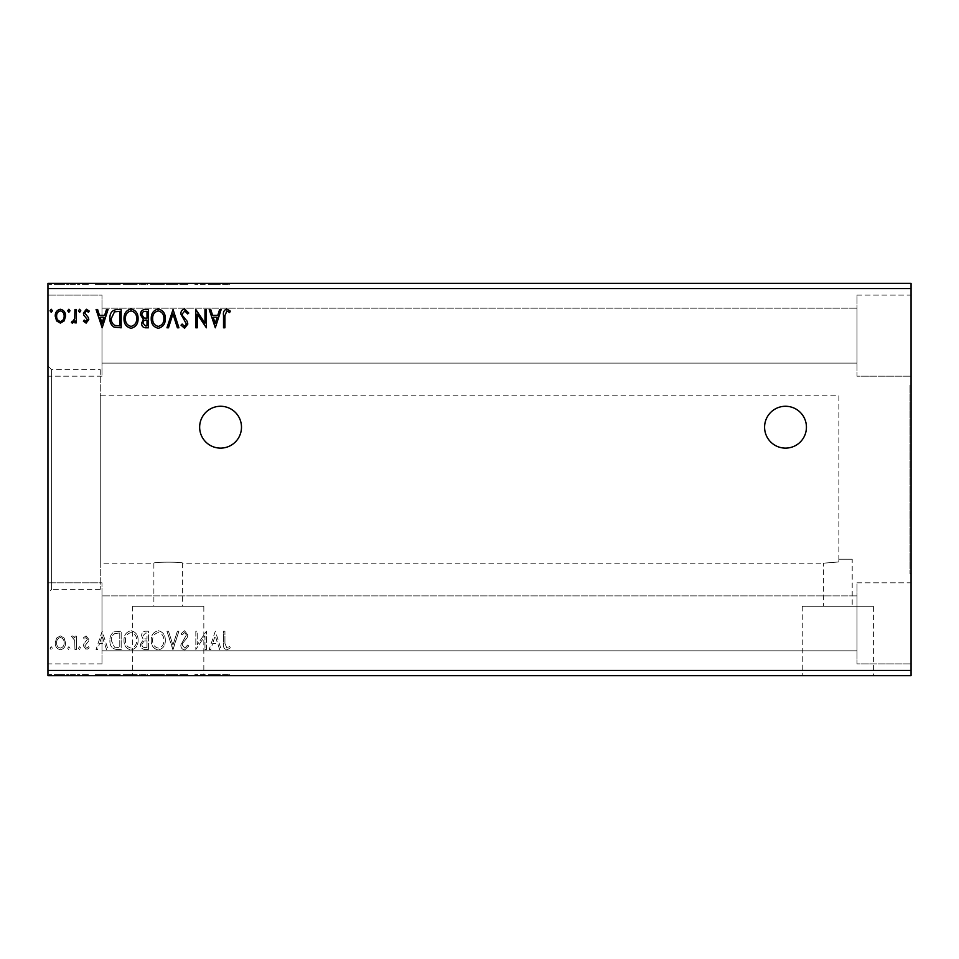 <?xml version="1.0" encoding="UTF-8"?>
<svg xmlns="http://www.w3.org/2000/svg" width="959" height="959" viewBox="0 0 959 959"><rect width="100%" height="100%" fill="white"/><g stroke="black" fill="none" stroke-linecap="round" stroke-linejoin="round"><path stroke-width="0.72" stroke-dasharray="4.79 3.6" d="M785.505 406.268A20.918 20.918 0 0 0 764.587 427.187A20.918 20.918 0 0 0 785.505 448.117A20.918 20.918 0 0 0 806.435 427.187A20.918 20.918 0 0 0 785.505 406.268M220.57 406.268A20.918 20.918 0 0 0 199.652 427.187A20.918 20.918 0 0 0 220.57 448.117A20.918 20.918 0 0 0 241.488 427.187A20.918 20.918 0 0 0 220.57 406.268M910.007 385.338L910.007 573.662L910.007 385.338L911.05 385.338L911.05 573.662L911.05 385.338M910.007 573.662L911.05 573.662M852.203 559.217L838.861 559.217L852.203 559.217L852.203 606.292L823.433 606.292L823.433 563.197L838.861 561.95L838.861 559.217L838.861 561.95L823.433 563.197L182.642 563.197C183.541 561.842 152.984 561.842 153.872 563.197C152.984 561.842 183.517 561.842 182.642 563.197L182.642 606.292L153.872 606.292L182.642 606.292M838.861 395.803L838.861 561.95L838.861 395.803L100.263 395.803L100.263 563.197L153.872 563.197L153.872 606.292M823.433 606.292L852.203 606.292M873.385 606.292L802.251 606.292L873.385 606.292L873.385 675.136L802.251 675.136L873.385 675.136M802.251 606.292L802.251 675.136M203.835 606.292L132.69 606.292L203.835 606.292L203.835 675.136L132.69 675.136L203.835 675.136M132.69 606.292L132.69 675.136M220.57 675.136L115.955 675.136L220.57 675.663M115.955 675.136L120.247 675.663L108.978 675.663L115.991 675.663L115.991 674.609L120.247 674.609L120.247 675.663L120.247 674.609L113.114 674.609L113.114 675.663M890.132 675.136L785.505 675.136L890.132 675.663M857.01 363.113L101.99 363.113L101.99 308.187L101.99 363.113L101.99 308.187L101.99 363.113L857.01 363.113L857.01 308.187L101.99 308.187L857.01 308.187L857.01 363.113M857.01 650.813L101.99 650.813L101.99 595.887L101.99 650.813L101.99 595.887L101.99 650.813L857.01 650.813L857.01 595.887L101.99 595.887L857.01 595.887L857.01 650.813M857.01 582.808L911.05 582.808L911.05 663.892L911.05 582.808L911.05 663.892L911.05 582.808L857.01 582.808L857.01 663.892L911.05 663.892L857.01 663.892L857.01 582.808M857.01 295.108L911.05 295.108L911.05 376.192L911.05 295.108L911.05 376.192L911.05 295.108L857.01 295.108L857.01 376.192L911.05 376.192L857.01 376.192L857.01 295.108M101.99 663.892L47.95 663.892L47.95 582.808L47.95 663.892L47.95 582.808L47.95 663.892L101.99 663.892L101.99 582.808L47.95 582.808L101.99 582.808L101.99 663.892M101.99 376.192L47.95 376.192L47.95 295.108L47.95 376.192L47.95 295.108L47.95 376.192L101.99 376.192L101.99 295.108L47.95 295.108L101.99 295.108L101.99 376.192M100.263 369.647L100.263 589.353L100.263 369.647L51.606 369.647L51.606 589.353L47.95 593.01L47.95 365.99L47.95 593.01M100.263 589.353L51.606 589.353L51.606 369.647L47.95 365.99M204.974 649.507L206.389 649.507L206.389 631.202L197.23 644.856L197.23 631.202L195.828 631.202L195.828 649.507L204.974 635.889L204.974 649.507L206.389 649.507L206.389 631.202L197.23 644.856L197.23 631.202L195.828 631.202L195.828 649.507L204.974 635.889L204.974 649.507M173.052 649.507L178.925 631.202L177.391 631.202L172.944 645.083L168.484 631.202L166.95 631.202L172.824 649.507L178.925 631.202L177.391 631.202L172.944 645.083L168.484 631.202L166.95 631.202L173.052 649.507M148.405 649.507L148.405 631.202L145.816 631.202C143.035 631.334 141.62 632.844 141.608 635.733L143.323 639.629L140.434 644.304C140.446 647.325 141.884 649.063 144.749 649.507L148.405 649.507L148.405 631.202L145.816 631.202C143.035 631.334 141.62 632.844 141.608 635.733L143.323 639.629L140.434 644.304C140.446 647.325 141.884 649.063 144.749 649.507L148.405 649.507M116.926 649.507L121.182 649.507L121.182 631.202L114.049 631.861C111.088 633.923 109.698 636.824 109.913 640.576C109.71 645.863 112.047 648.835 116.926 649.507L121.182 649.507L121.182 631.202L114.049 631.861C111.088 633.923 109.698 636.824 109.913 640.576C109.71 645.863 112.047 648.835 116.926 649.507M64.181 638.107L60.381 635.889L56.593 638.095L55.226 642.854C55.19 646.642 56.905 648.943 60.381 649.734C63.869 648.943 65.596 646.654 65.56 642.854L64.181 638.107L60.381 635.889L56.593 638.095L55.226 642.854C55.19 646.642 56.905 648.943 60.381 649.734C63.869 648.943 65.596 646.654 65.56 642.854L64.181 638.107M76.348 649.507L76.348 636.129L74.946 636.129L74.946 638.095L72.488 635.889L71.422 636.344L72.093 637.771L72.728 637.531L74.718 640.42L74.946 649.507L76.348 649.507L76.348 636.129L74.946 636.129L74.946 638.095L72.488 635.889L71.422 636.344L74.718 640.42L74.946 649.507L76.348 649.507M86.106 635.889L83.397 637.795L84.212 638.946L86.022 637.531L87.389 639.329L83.853 643.801L83.397 645.875L86.358 649.734L89.259 647.924L88.456 646.69L86.526 648.092L84.8 645.946L88.336 641.463L88.791 639.401L86.106 635.889L83.397 637.795L84.212 638.946L86.022 637.531L87.389 639.329L83.853 643.801L83.397 645.875L86.358 649.734L89.259 647.924L88.456 646.69L86.526 648.092L84.8 645.946L88.336 641.463L88.791 639.401L86.106 635.889M224.933 643.381L224.933 631.202L223.519 631.202L223.519 643.561C222.956 646.881 224.07 649.027 226.863 649.974L230.328 647.864L229.609 646.45L226.887 648.092L224.933 643.381L224.933 631.202L223.519 631.202L223.519 643.561C222.956 646.881 224.07 649.027 226.863 649.974L230.328 647.864L229.609 646.45L226.887 648.092L224.933 643.381M47.95 670.425L47.95 675.663L911.05 675.663L911.05 670.425L47.95 670.425L47.95 283.337L911.05 283.337L911.05 288.575L47.95 288.575M911.05 670.425L911.05 288.575M102.169 631.202L96.068 649.507L97.602 649.507L99.484 643.633L104.627 643.633L106.509 649.507L108.043 649.507L102.169 631.202L96.068 649.507L97.602 649.507L99.484 643.633L104.627 643.633L106.509 649.507L108.043 649.507L102.169 631.202M80.808 648.212L79.633 646.69L78.458 648.212L79.633 649.734L80.808 648.212L79.633 646.69L78.458 648.212L79.633 649.734L80.808 648.212M52.409 648.212L51.235 646.69L50.06 648.212L51.235 649.734L52.409 648.212L51.235 646.69L50.06 648.212L51.235 649.734L52.409 648.212M70.019 648.212L68.844 646.69L67.669 648.212L68.844 649.734L70.019 648.212L68.844 646.69L67.669 648.212L68.844 649.734L70.019 648.212M138.084 640.432C138.192 635.206 135.866 631.969 131.131 630.722C126.288 631.849 123.903 635.062 123.999 640.348C123.915 645.575 126.252 648.787 131.023 649.974C135.794 648.823 138.144 645.647 138.084 640.432C138.192 635.206 135.866 631.969 131.131 630.722C126.288 631.849 123.903 635.062 123.999 640.348C123.915 645.575 126.252 648.787 131.023 649.974C135.794 648.823 138.144 645.647 138.084 640.432M165.308 640.432C165.416 635.206 163.09 631.969 158.355 630.722C153.512 631.849 151.138 635.062 151.222 640.348C151.138 645.575 153.476 648.787 158.247 649.974C163.018 648.823 165.38 645.647 165.308 640.432C165.416 635.206 163.09 631.969 158.355 630.722C153.512 631.849 151.138 635.062 151.222 640.348C151.138 645.575 153.476 648.787 158.247 649.974C163.018 648.823 165.38 645.647 165.308 640.432M184.667 649.974L188.779 645.97L187.64 645.047L184.775 648.092L182.21 644.999L182.678 643.201L187.125 637.783L187.844 635.002L184.572 630.722L181.035 633.827L182.138 634.954L184.596 632.604L186.43 634.918L180.807 645.023C180.831 647.769 182.114 649.411 184.667 649.974L188.779 645.97L187.64 645.047L184.775 648.092L182.21 644.999L182.678 643.201L187.125 637.783L187.844 635.002L184.572 630.722L181.035 633.827L182.138 634.954L184.596 632.604L186.43 634.918L180.807 645.023C180.831 647.769 182.114 649.411 184.667 649.974M215.307 631.202L209.206 649.507L210.74 649.507L212.622 643.633L217.765 643.633L219.635 649.507L221.169 649.507L215.307 631.202L209.206 649.507L210.74 649.507L212.622 643.633L217.765 643.633L219.635 649.507L221.169 649.507L215.307 631.202M69.072 675.663L66.722 675.663L69.072 675.663L69.072 674.609L67.897 674.609L67.897 675.663L67.897 674.609L66.722 674.609L66.722 675.663M79.873 675.663L77.523 675.663L79.873 675.663L79.873 674.609L78.698 674.609L78.698 675.663L78.698 674.609L77.523 674.609L77.523 675.663M101.234 675.663L95.133 675.663L107.096 675.663L101.234 675.663L101.234 674.609L100.995 675.663M137.149 675.663L123.064 675.663L137.149 675.663L137.149 674.609L130.184 674.609L130.184 675.663M214.372 675.663L208.259 675.663L220.234 675.663L214.372 675.663L214.372 674.609L214.133 675.663M183.732 675.663L187.844 675.663L179.86 675.663L183.732 675.663L183.732 674.609L187.844 674.609L187.844 675.663M164.373 675.663L150.287 675.663L164.373 675.663L164.373 674.609L157.42 674.609L157.42 675.663M51.474 675.663L49.125 675.663L51.474 675.663L51.474 674.609L50.3 674.609L50.3 675.663L50.3 674.609L49.125 674.609L49.125 675.663M147.47 675.663L139.487 675.663L147.47 675.663L147.47 674.609L147.47 675.663M172.117 675.663L166.015 675.663L172.117 675.663L172.117 674.609L177.99 674.609L177.99 675.663M223.986 675.663L229.393 675.663L223.986 675.663L223.986 674.609L223.986 675.663M205.154 674.609L194.881 674.609L204.039 674.609L204.039 675.663L194.881 675.663L204.039 675.663L204.039 674.609L205.442 674.609L205.154 675.663M85.171 675.663L88.324 675.663L83.865 675.663L87.856 675.663L85.171 675.663L85.171 674.609L82.45 674.609L82.45 675.663L82.45 674.609L83.277 674.609L83.277 675.663M75.413 675.663L70.486 675.663L75.413 675.663L75.413 674.609L75.413 675.663M54.291 674.609L64.613 674.609L63.246 674.609L63.21 675.663L54.291 675.663L64.613 675.663L55.694 675.663L63.21 675.663L63.246 674.609L59.446 674.609L59.446 675.663L59.446 674.609L55.658 674.609L55.658 675.663L55.694 674.609L54.291 674.609L54.291 675.663M54.291 284.391L64.613 284.391L63.246 284.391L63.21 283.337L54.291 283.337L64.613 283.337L55.694 283.337L63.21 283.337L63.246 284.391L59.446 284.391L59.446 283.337L59.446 284.391L55.658 284.391L55.658 283.337L55.694 284.391L54.291 284.391L54.291 283.337M75.413 283.337L70.486 283.337L75.413 283.337L75.413 284.391L75.413 283.337M85.171 283.337L88.324 283.337L83.865 283.337L87.856 283.337L85.171 283.337L85.171 284.391L82.45 284.391L82.45 283.337L82.45 284.391L83.277 284.391L83.277 283.337M115.991 283.337L108.978 283.337L115.991 283.337L115.991 284.391L120.247 284.391L120.247 283.337L120.247 284.391L113.114 284.391L113.114 283.337M147.47 283.337L139.487 283.337L147.47 283.337L147.47 284.391L147.47 283.337M172.117 283.337L166.015 283.337L172.117 283.337L172.117 284.391L177.99 284.391L177.99 283.337M205.154 284.391L194.881 284.391L204.039 284.391L204.039 283.337L194.881 283.337L204.039 283.337L204.039 284.391L205.442 284.391L205.154 283.337M223.986 283.337L229.393 283.337L223.986 283.337L223.986 284.391L223.986 283.337M214.372 283.337L208.259 283.337L220.234 283.337L214.372 283.337L214.372 284.391L214.133 283.337M183.732 283.337L187.844 283.337L179.86 283.337L183.732 283.337L183.732 284.391L187.844 284.391L187.844 283.337M164.373 283.337L150.287 283.337L164.373 283.337L164.373 284.391L157.42 284.391L157.42 283.337M137.149 283.337L123.064 283.337L137.149 283.337L137.149 284.391L130.184 284.391L130.184 283.337M101.234 283.337L95.133 283.337L107.096 283.337L101.234 283.337L101.234 284.391L100.995 283.337M79.873 283.337L77.523 283.337L79.873 283.337L79.873 284.391L78.698 284.391L78.698 283.337L78.698 284.391L77.523 284.391L77.523 283.337M69.072 283.337L66.722 283.337L69.072 283.337L69.072 284.391L67.897 284.391L67.897 283.337L67.897 284.391L66.722 284.391L66.722 283.337M51.474 283.337L49.125 283.337L51.474 283.337L51.474 284.391L50.3 284.391L50.3 283.337L50.3 284.391L49.125 284.391L49.125 283.337M100.263 563.197L100.263 395.803M222.584 284.391L229.393 284.391L222.584 284.391L222.584 283.337M225.928 284.391L225.928 283.337M229.393 284.391L229.393 283.337M228.674 284.391L228.674 283.337M226.863 284.391L226.863 283.337M225.94 284.391L225.94 283.337M214.133 284.391L208.259 284.391L208.259 283.337M208.259 284.391L209.793 284.391L209.793 283.337M209.793 284.391L211.675 284.391L211.675 283.337M211.675 284.391L216.818 284.391L216.818 283.337M216.818 284.391L218.7 284.391L218.7 283.337M218.7 284.391L220.234 284.391L220.234 283.337M220.234 284.391L214.372 284.391M212.275 284.391L216.219 284.391L212.275 284.391L212.275 283.337L216.219 283.337L212.275 283.337M214.253 284.391L214.253 283.337M216.219 284.391L216.219 283.337M196.295 284.391L196.295 283.337L196.295 284.391M194.881 284.391L194.881 283.337L194.881 284.391M195.204 284.391L195.204 283.337M187.844 284.391L186.693 284.391L186.693 283.337M186.693 284.391L183.828 284.391L183.828 283.337M183.828 284.391L181.275 284.391L181.275 283.337M181.275 284.391L181.73 283.337M181.73 284.391L186.178 284.391L186.178 283.337M186.178 284.391L186.909 284.391L186.909 283.337M186.909 284.391L183.637 284.391L183.637 283.337L183.648 284.391L180.1 284.391L180.1 283.337M180.1 284.391L181.203 284.391L181.203 283.337M181.203 284.391L185.495 284.391L185.495 283.337M185.495 284.391L184.643 284.391L184.643 283.337M184.643 284.391L182.905 284.391L182.905 283.337M182.905 284.391L179.86 284.391L179.86 283.337M179.86 284.391L183.732 284.391M177.99 284.391L176.456 284.391L176.456 283.337M176.456 284.391L171.997 284.391L171.997 283.337M171.997 284.391L167.549 284.391L167.549 283.337M167.549 284.391L166.015 284.391L166.015 283.337M166.015 284.391L171.877 284.391L171.877 283.337M157.42 284.391L150.287 284.391L150.287 283.337M150.287 284.391L157.312 284.391L157.312 283.337L162.958 283.337L157.36 283.337L157.36 284.391L164.373 284.391M157.36 284.391L151.702 284.391L162.958 284.391L157.36 284.391L157.36 283.337M151.702 284.391L151.702 283.337M162.958 284.391L162.958 283.337M140.661 284.391L147.47 284.391L140.661 284.391L140.661 283.337M142.376 284.391L142.376 283.337M139.487 284.391L139.487 283.337M143.814 284.391L143.814 283.337M143.107 284.391L146.068 284.391L140.901 284.391L145.348 283.337L142.076 283.337L146.068 283.337L143.107 283.337M142.076 284.391L146.068 284.391L142.076 284.391L142.076 283.337M144.605 284.391L144.605 283.337M146.068 284.391L146.068 283.337L146.068 284.391M145.348 284.391L145.348 283.337L145.348 284.391M140.901 284.391L140.901 283.337M144.449 284.391L144.449 283.337M130.184 284.391L123.064 284.391L123.064 283.337M123.064 284.391L130.076 284.391L130.076 283.337M130.076 284.391L137.149 284.391M130.124 284.391L124.466 284.391L135.734 284.391L124.466 283.337L135.734 283.337L130.124 283.337L130.124 284.391M124.466 284.391L124.466 283.337M135.734 284.391L135.734 283.337M113.114 284.391L108.978 284.391L108.978 283.337M108.978 284.391L115.991 284.391M117.909 284.391L110.381 284.391L117.909 284.391L117.909 283.337L118.832 283.337L110.381 283.337L117.909 283.337M118.832 284.391L118.832 283.337L118.832 284.391M113.857 284.391L113.857 283.337M110.381 284.391L110.381 283.337M113.558 284.391L113.558 283.337M100.995 284.391L95.133 284.391L95.133 283.337M95.133 284.391L96.667 284.391L96.667 283.337M96.667 284.391L98.537 284.391L98.537 283.337M98.537 284.391L103.68 284.391L103.68 283.337M103.68 284.391L105.562 284.391L105.562 283.337M105.562 284.391L107.096 284.391L107.096 283.337M107.096 284.391L101.234 284.391M99.149 284.391L103.081 284.391L99.149 284.391L99.149 283.337L103.081 283.337L99.149 283.337M101.115 284.391L101.115 283.337M103.081 284.391L103.081 283.337M83.277 284.391L85.087 284.391L85.087 283.337M85.087 284.391L86.442 284.391L86.442 283.337M86.442 284.391L86.106 283.337M86.106 284.391L82.918 284.391L82.918 283.337M82.918 284.391L85.423 284.391L85.423 283.337M85.423 284.391L88.324 284.391L88.324 283.337M88.324 284.391L87.521 284.391L87.521 283.337M87.521 284.391L85.579 284.391L85.579 283.337M85.579 284.391L83.865 284.391L83.865 283.337M83.865 284.391L84.2 283.337M84.2 284.391L85.699 284.391L85.699 283.337M85.699 284.391L87.401 284.391L87.401 283.337M87.401 284.391L87.856 283.337M87.856 284.391L85.171 284.391M77.523 284.391L79.873 284.391M71.553 284.391L75.413 284.391L73.999 284.391L73.999 283.337L73.999 284.391L71.553 284.391L71.553 283.337M70.486 284.391L70.486 283.337M71.158 284.391L71.158 283.337M71.781 284.391L71.781 283.337M73.783 284.391L73.783 283.337M73.999 284.391L73.999 283.337M66.722 284.391L69.072 284.391M64.613 284.391L64.613 283.337M59.446 284.391L63.21 284.391L59.446 284.391L59.446 283.337L59.446 284.391M49.125 284.391L51.474 284.391M49.125 674.609L51.474 674.609M140.661 674.609L147.47 674.609L140.661 674.609L140.661 675.663M142.376 674.609L142.376 675.663M139.487 674.609L139.487 675.663M143.814 674.609L143.814 675.663M143.107 674.609L146.068 674.609L140.901 674.609L145.348 675.663L142.076 675.663L146.068 675.663L143.107 675.663M142.076 674.609L146.068 674.609L142.076 674.609L142.076 675.663M144.605 674.609L144.605 675.663M146.068 674.609L146.068 675.663L146.068 674.609M145.348 674.609L145.348 675.663L145.348 674.609M140.901 674.609L140.901 675.663M144.449 674.609L144.449 675.663M157.42 674.609L150.287 674.609L150.287 675.663M150.287 674.609L157.312 674.609L157.312 675.663L162.958 675.663L157.36 675.663L157.36 674.609L164.373 674.609M157.36 674.609L151.702 674.609L162.958 674.609L157.36 674.609L157.36 675.663M151.702 674.609L151.702 675.663M162.958 674.609L162.958 675.663M177.99 674.609L176.456 674.609L176.456 675.663M176.456 674.609L171.997 674.609L171.997 675.663M171.997 674.609L167.549 674.609L167.549 675.663M167.549 674.609L166.015 674.609L166.015 675.663M166.015 674.609L171.877 674.609L171.877 675.663M187.844 674.609L186.693 674.609L186.693 675.663M186.693 674.609L183.828 674.609L183.828 675.663M183.828 674.609L181.275 674.609L181.275 675.663M181.275 674.609L181.73 675.663M181.73 674.609L186.178 674.609L186.178 675.663M186.178 674.609L186.909 674.609L186.909 675.663M186.909 674.609L183.637 674.609L183.637 675.663L183.648 674.609L180.1 674.609L180.1 675.663M180.1 674.609L181.203 674.609L181.203 675.663M181.203 674.609L185.495 674.609L185.495 675.663M185.495 674.609L184.643 674.609L184.643 675.663M184.643 674.609L182.905 674.609L182.905 675.663M182.905 674.609L179.86 674.609L179.86 675.663M179.86 674.609L183.732 674.609M222.584 674.609L229.393 674.609L222.584 674.609L222.584 675.663M225.928 674.609L225.928 675.663M229.393 674.609L229.393 675.663M228.674 674.609L228.674 675.663M226.863 674.609L226.863 675.663M225.94 674.609L225.94 675.663M214.133 674.609L208.259 674.609L208.259 675.663M208.259 674.609L209.793 674.609L209.793 675.663M209.793 674.609L211.675 674.609L211.675 675.663M211.675 674.609L216.818 674.609L216.818 675.663M216.818 674.609L218.7 674.609L218.7 675.663M218.7 674.609L220.234 674.609L220.234 675.663M220.234 674.609L214.372 674.609M212.275 674.609L216.219 674.609L212.275 674.609L212.275 675.663L216.219 675.663L212.275 675.663M214.253 674.609L214.253 675.663M216.219 674.609L216.219 675.663M196.295 674.609L196.295 675.663L196.295 674.609M194.881 674.609L194.881 675.663L194.881 674.609M195.204 674.609L195.204 675.663M130.184 674.609L123.064 674.609L123.064 675.663M123.064 674.609L130.076 674.609L130.076 675.663M130.076 674.609L137.149 674.609M130.124 674.609L124.466 674.609L135.734 674.609L124.466 675.663L135.734 675.663L130.124 675.663L130.124 674.609M124.466 674.609L124.466 675.663M135.734 674.609L135.734 675.663M113.114 674.609L108.978 674.609L108.978 675.663M108.978 674.609L115.991 674.609M117.909 674.609L110.381 674.609L117.909 674.609L117.909 675.663L118.832 675.663L110.381 675.663L117.909 675.663M118.832 674.609L118.832 675.663L118.832 674.609M113.857 674.609L113.857 675.663M110.381 674.609L110.381 675.663M113.558 674.609L113.558 675.663M100.995 674.609L95.133 674.609L95.133 675.663M95.133 674.609L96.667 674.609L96.667 675.663M96.667 674.609L98.537 674.609L98.537 675.663M98.537 674.609L103.68 674.609L103.68 675.663M103.68 674.609L105.562 674.609L105.562 675.663M105.562 674.609L107.096 674.609L107.096 675.663M107.096 674.609L101.234 674.609M99.149 674.609L103.081 674.609L99.149 674.609L99.149 675.663L103.081 675.663L99.149 675.663M101.115 674.609L101.115 675.663M103.081 674.609L103.081 675.663M83.277 674.609L85.087 674.609L85.087 675.663M85.087 674.609L86.442 674.609L86.442 675.663M86.442 674.609L86.106 675.663M86.106 674.609L82.918 674.609L82.918 675.663M82.918 674.609L85.423 674.609L85.423 675.663M85.423 674.609L88.324 674.609L88.324 675.663M88.324 674.609L87.521 674.609L87.521 675.663M87.521 674.609L85.579 674.609L85.579 675.663M85.579 674.609L83.865 674.609L83.865 675.663M83.865 674.609L84.2 675.663M84.2 674.609L85.699 674.609L85.699 675.663M85.699 674.609L87.401 674.609L87.401 675.663M87.401 674.609L87.856 675.663M87.856 674.609L85.171 674.609M77.523 674.609L79.873 674.609M71.553 674.609L75.413 674.609L73.999 674.609L73.999 675.663L73.999 674.609L71.553 674.609L71.553 675.663M70.486 674.609L70.486 675.663M71.158 674.609L71.158 675.663M71.781 674.609L71.781 675.663M73.783 674.609L73.783 675.663M73.999 674.609L73.999 675.663M66.722 674.609L69.072 674.609M64.613 674.609L64.613 675.663M59.446 674.609L63.21 674.609L59.446 674.609L59.446 675.663L59.446 674.609M52.409 310.788L51.235 312.31L50.06 310.788L51.235 309.266L52.409 310.788M64.181 320.893L60.381 323.111L56.593 320.905L55.226 316.146C55.19 312.358 56.905 310.057 60.381 309.266C63.869 310.057 65.596 312.346 65.56 316.146L64.181 320.893M60.393 310.908C57.816 311.555 56.569 313.305 56.629 316.134C56.581 318.975 57.828 320.75 60.393 321.469C62.958 320.762 64.205 318.975 64.145 316.134C64.205 313.305 62.958 311.567 60.393 310.908M70.019 310.788L68.844 312.31L67.669 310.788L68.844 309.266L70.019 310.788M76.348 309.493L76.348 322.871L74.946 322.871L74.946 320.905L72.488 323.111L71.422 322.656L72.093 321.229L72.728 321.469L74.718 318.58L74.946 309.493L76.348 309.493M80.808 310.788L79.633 312.31L78.458 310.788L79.633 309.266L80.808 310.788M86.106 323.111L83.397 321.205L84.212 320.054L86.022 321.469L87.389 319.671L83.853 315.199L83.397 313.125L86.358 309.266L89.259 311.076L88.456 312.31L86.526 310.908L84.8 313.054L88.336 317.537L88.791 319.599L86.106 323.111M102.169 327.798L96.068 309.493L97.602 309.493L99.484 315.367L104.627 315.367L106.509 309.493L108.043 309.493L102.169 327.798M100.084 317.237L102.062 323.387L104.028 317.237L100.084 317.237M116.926 309.493L121.182 309.493L121.182 327.798L114.049 327.139C111.088 325.077 109.698 322.176 109.913 318.424C109.71 313.137 112.047 310.165 116.926 309.493M118.856 325.928L119.779 325.928L119.779 311.375L114.493 311.843L111.328 318.424C111.148 321.505 112.299 323.83 114.792 325.413L118.856 325.928M138.084 318.568C138.192 323.794 135.866 327.031 131.131 328.278C126.288 327.151 123.903 323.938 123.999 318.652C123.915 313.425 126.252 310.213 131.023 309.026C135.794 310.177 138.144 313.353 138.084 318.568M131.071 310.908C127.199 311.855 125.317 314.432 125.413 318.664C125.341 322.847 127.223 325.425 131.071 326.396C134.895 325.377 136.765 322.775 136.669 318.58C136.741 314.408 134.871 311.855 131.071 310.908M148.405 309.493L148.405 327.798L145.816 327.798C143.035 327.666 141.62 326.156 141.608 323.267L143.323 319.371L140.434 314.696C140.446 311.675 141.884 309.937 144.749 309.493L148.405 309.493M144.054 317.968L147.003 318.184L147.003 311.375L145.396 311.375C143.155 311.339 141.968 312.442 141.836 314.696L144.054 317.968M143.011 323.231L145.54 325.928L147.003 325.928L147.003 320.054L146.283 320.054C144.174 320.042 143.083 321.097 143.011 323.231M165.308 318.568C165.416 323.794 163.09 327.031 158.355 328.278C153.512 327.151 151.138 323.938 151.222 318.652C151.138 313.425 153.476 310.213 158.247 309.026C163.018 310.177 165.38 313.353 165.308 318.568M158.295 310.908C154.435 311.855 152.541 314.432 152.637 318.664C152.565 322.847 154.447 325.425 158.295 326.396C162.119 325.377 163.989 322.775 163.905 318.58C163.965 314.408 162.095 311.855 158.295 310.908M173.052 309.493L178.925 327.798L177.391 327.798L172.944 313.917L168.484 327.798L166.95 327.798L173.052 309.493M184.667 309.026L188.779 313.03L187.64 313.953L184.775 310.908L182.21 314.001L182.678 315.799L187.125 321.217L187.844 323.998L184.572 328.278L181.035 325.173L182.138 324.046L184.596 326.396L186.43 324.082L180.807 313.977C180.831 311.231 182.114 309.589 184.667 309.026M204.974 309.493L206.389 309.493L206.389 327.798L197.23 314.144L197.23 327.798L195.828 327.798L195.828 309.493L204.974 323.111L204.974 309.493M215.307 327.798L209.206 309.493L210.74 309.493L212.622 315.367L217.765 315.367L219.635 309.493L221.169 309.493L215.307 327.798M213.222 317.237L215.188 323.387L217.154 317.237L213.222 317.237M224.933 315.619L224.933 327.798L223.519 327.798L223.519 315.439C222.956 312.119 224.07 309.973 226.863 309.026L230.328 311.136L229.609 312.55L226.887 310.908L224.933 315.619M100.084 641.763L102.062 635.613L104.028 641.763L100.084 641.763L102.062 635.613L104.028 641.763L100.084 641.763M60.393 648.092C57.816 647.445 56.569 645.695 56.629 642.866C56.581 640.025 57.828 638.25 60.393 637.531C62.958 638.238 64.205 640.025 64.145 642.866C64.205 645.695 62.958 647.433 60.393 648.092C57.816 647.445 56.569 645.695 56.629 642.866C56.581 640.025 57.828 638.25 60.393 637.531C62.958 638.238 64.205 640.025 64.145 642.866C64.205 645.695 62.958 647.433 60.393 648.092M118.856 633.072L119.779 633.072L119.779 647.625L114.493 647.157L111.328 640.576C111.148 637.495 112.299 635.17 114.792 633.587L119.779 633.072L119.779 647.625L114.493 647.157L111.328 640.576C111.148 637.495 112.299 635.17 114.792 633.587L118.856 633.072M131.071 648.092C127.199 647.145 125.317 644.568 125.413 640.336C125.341 636.153 127.223 633.575 131.071 632.604C134.895 633.623 136.765 636.225 136.669 640.42C136.741 644.592 134.871 647.145 131.071 648.092C127.199 647.145 125.317 644.568 125.413 640.336C125.341 636.153 127.223 633.575 131.071 632.604C134.895 633.623 136.765 636.225 136.669 640.42C136.741 644.592 134.871 647.145 131.071 648.092M144.054 641.032L147.003 640.816L147.003 647.625L145.396 647.625C143.155 647.661 141.968 646.558 141.836 644.304L144.054 641.032L147.003 640.816L147.003 647.625L145.396 647.625C143.155 647.661 141.968 646.558 141.836 644.304L144.054 641.032M143.011 635.769L145.54 633.072L147.003 633.072L147.003 638.946L146.283 638.946C144.174 638.958 143.083 637.903 143.011 635.769L145.54 633.072L147.003 633.072L147.003 638.946L146.283 638.946C144.174 638.958 143.083 637.903 143.011 635.769M158.295 648.092C154.435 647.145 152.541 644.568 152.637 640.336C152.565 636.153 154.447 633.575 158.295 632.604C162.119 633.623 163.989 636.225 163.905 640.42C163.965 644.592 162.095 647.145 158.295 648.092C154.435 647.145 152.541 644.568 152.637 640.336C152.565 636.153 154.447 633.575 158.295 632.604C162.119 633.623 163.989 636.225 163.905 640.42C163.965 644.592 162.095 647.145 158.295 648.092M213.222 641.763L215.188 635.613L217.154 641.763L213.222 641.763L215.188 635.613L217.154 641.763L213.222 641.763M184.068 284.391L184.068 283.337M144.881 284.391L144.881 283.337M117.466 284.391L117.466 283.337M117.322 284.391L117.322 283.337M84.704 284.391L84.704 283.337M144.881 674.609L144.881 675.663M184.068 674.609L184.068 675.663M117.466 674.609L117.466 675.663M117.322 674.609L117.322 675.663M84.704 674.609L84.704 675.663"/><path stroke-width="1.44" d="M785.505 406.268A20.918 20.918 0 0 0 764.587 427.187A20.918 20.918 0 0 0 785.505 448.117A20.918 20.918 0 0 0 806.435 427.187A20.918 20.918 0 0 0 785.505 406.268M220.57 406.268A20.918 20.918 0 0 0 199.652 427.187A20.918 20.918 0 0 0 220.57 448.117A20.918 20.918 0 0 0 241.488 427.187A20.918 20.918 0 0 0 220.57 406.268M215.307 327.798L209.206 309.493L210.74 309.493L212.622 315.367L217.765 315.367L219.635 309.493L221.169 309.493L215.307 327.798M184.667 309.026L188.779 313.03L187.64 313.953L184.775 310.908L182.21 314.001L182.678 315.799L187.125 321.217L187.844 323.998L184.572 328.278L181.035 325.173L182.138 324.046L184.596 326.396L186.43 324.082L180.807 313.977C180.831 311.231 182.114 309.589 184.667 309.026M165.308 318.568C165.416 323.794 163.09 327.031 158.355 328.278C153.512 327.151 151.138 323.938 151.222 318.652C151.138 313.425 153.476 310.213 158.247 309.026C163.018 310.177 165.38 313.353 165.308 318.568M138.084 318.568C138.192 323.794 135.866 327.031 131.131 328.278C126.288 327.151 123.903 323.938 123.999 318.652C123.915 313.425 126.252 310.213 131.023 309.026C135.794 310.177 138.144 313.353 138.084 318.568M102.169 327.798L96.068 309.493L97.602 309.493L99.484 315.367L104.627 315.367L106.509 309.493L108.043 309.493L102.169 327.798M80.808 310.788L79.633 312.31L78.458 310.788L79.633 309.266L80.808 310.788M70.019 310.788L68.844 312.31L67.669 310.788L68.844 309.266L70.019 310.788M52.409 310.788L51.235 312.31L50.06 310.788L51.235 309.266L52.409 310.788M47.95 288.575L47.95 283.337L911.05 283.337L911.05 288.575L47.95 288.575L47.95 675.663L911.05 675.663L911.05 670.425L47.95 670.425M911.05 288.575L911.05 670.425M64.181 320.893L60.381 323.111L56.593 320.905L55.226 316.146C55.19 312.358 56.905 310.057 60.381 309.266C63.869 310.057 65.596 312.346 65.56 316.146L64.181 320.893M76.348 309.493L76.348 322.871L74.946 322.871L74.946 320.905L72.488 323.111L71.422 322.656L72.093 321.229L72.728 321.469L74.718 318.58L74.946 309.493L76.348 309.493M86.106 323.111L83.397 321.205L84.212 320.054L86.022 321.469L87.389 319.671L83.853 315.199L83.397 313.125L86.358 309.266L89.259 311.076L88.456 312.31L86.526 310.908L84.8 313.054L88.336 317.537L88.791 319.599L86.106 323.111M116.926 309.493L121.182 309.493L121.182 327.798L114.049 327.139C111.088 325.077 109.698 322.176 109.913 318.424C109.71 313.137 112.047 310.165 116.926 309.493M148.405 309.493L148.405 327.798L145.816 327.798C143.035 327.666 141.62 326.156 141.608 323.267L143.323 319.371L140.434 314.696C140.446 311.675 141.884 309.937 144.749 309.493L148.405 309.493M173.052 309.493L178.925 327.798L177.391 327.798L172.944 313.917L168.484 327.798L166.95 327.798L173.052 309.493M204.974 309.493L206.389 309.493L206.389 327.798L197.23 314.144L197.23 327.798L195.828 327.798L195.828 309.493L204.974 323.111L204.974 309.493M224.933 315.619L224.933 327.798L223.519 327.798L223.519 315.439C222.956 312.119 224.07 309.973 226.863 309.026L230.328 311.136L229.609 312.55L226.887 310.908L224.933 315.619M56.629 316.134C56.581 318.975 57.828 320.75 60.393 321.469C62.958 320.762 64.205 318.975 64.145 316.134C64.205 313.305 62.958 311.567 60.393 310.908C57.816 311.555 56.569 313.305 56.629 316.134M100.084 317.237L102.062 323.387L104.028 317.237L100.084 317.237M119.779 325.928L119.779 311.375L114.493 311.843L111.328 318.424C111.148 321.505 112.299 323.83 114.792 325.413L119.779 325.928M125.413 318.664C125.341 322.847 127.223 325.425 131.071 326.396C134.895 325.377 136.765 322.775 136.669 318.58C136.741 314.408 134.871 311.855 131.071 310.908C127.199 311.855 125.317 314.432 125.413 318.664M145.54 325.928L147.003 325.928L147.003 320.054L146.283 320.054C144.174 320.042 143.083 321.097 143.011 323.231L145.54 325.928M146.295 318.184L147.003 318.184L147.003 311.375L145.396 311.375C143.155 311.339 141.968 312.442 141.836 314.696L144.054 317.968L146.295 318.184M152.637 318.664C152.565 322.847 154.447 325.425 158.295 326.396C162.119 325.377 163.989 322.775 163.905 318.58C163.965 314.408 162.095 311.855 158.295 310.908C154.435 311.855 152.541 314.432 152.637 318.664M213.222 317.237L215.188 323.387L217.154 317.237L213.222 317.237"/></g></svg>
